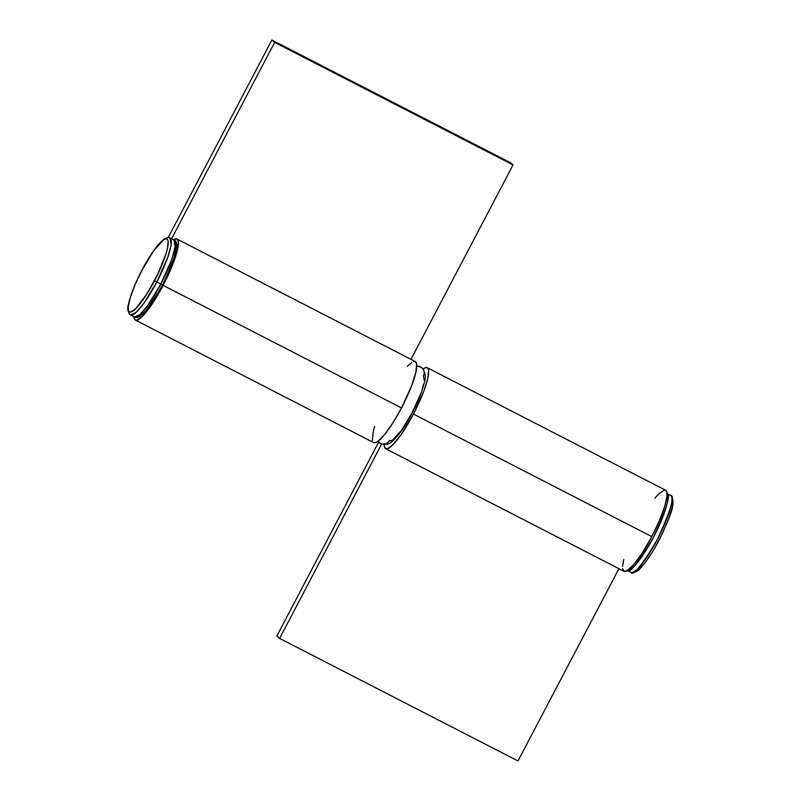 <?xml version="1.0" encoding="UTF-8"?>
<svg xmlns="http://www.w3.org/2000/svg" width="801" height="801" viewBox="0 0 801 801"><rect width="100%" height="100%" fill="white"/><g stroke="black" fill="none" stroke-linecap="round" stroke-linejoin="round"><path stroke-width="1.2" d="M377.992 441.311A6.829 6.698 130 0 0 379.093 442.553A6.829 6.698 -50 0 1 377.992 441.311M421.907 367.779A6.829 6.698 130 0 0 416.8 366.207A6.829 6.698 -50 0 1 423.379 375.999L424.22 380.235M379.093 442.553A6.829 6.698 -50 0 0 389.536 440.46L390.948 440.75L392.961 439.789L401.691 430.017L412.024 412.895L420.485 394.202M422.357 388.735L423.619 384.019M622.657 568.71L624.049 571.303L627.023 570.823L633.921 564.455L642.672 552.37L651.794 536.62A45.547 8.861 -62.8 0 0 665.661 490.282L427.283 367.729A45.547 8.861 117.2 0 1 413.416 414.057L651.794 536.62L659.363 520.76L664.72 506.422L667.043 495.799L666.943 492.415L665.631 490.262M384.22 443.744L384.77 447.829L386.973 448.9L392.971 444.735L401.261 434.372L413.416 414.057L423.999 390.698L427.914 377.972L428.565 369.852L427.614 367.939L425.842 367.579L423.048 368.981A45.547 8.861 117.2 0 1 427.283 367.729M378.643 442.122L276.826 636.064L279.609 638.397L381.636 444.054L279.609 638.397L517.987 760.95L618.933 568.68L517.987 760.95L279.609 638.397L276.826 636.064L378.643 442.122M664.219 490.132L658.552 494.047L654.868 498.172M623.739 559.519L622.597 566.307M385.631 448.73L624.009 571.293A45.547 8.861 -62.8 0 0 651.794 536.62L413.416 414.057A45.547 8.861 117.2 0 1 385.631 448.73A45.547 8.861 117.2 0 1 384.19 444.555M173.487 239.799A45.547 8.861 117.2 0 1 176.991 239.038A45.547 8.861 117.2 0 1 163.124 285.376A45.547 8.861 117.2 0 1 135.339 320.05A45.547 8.861 117.2 0 1 133.917 316.755L135.009 319.829L136.781 320.2L142.448 316.285L154.503 300.345L163.124 285.376L401.501 407.929L163.124 285.376L173.206 263.329L177.542 249.642L178.243 241.041L176.6 238.898L173.416 239.849M135.339 320.05L373.717 442.603A45.547 8.861 -62.8 0 0 401.501 407.929L392.88 422.908L384.51 434.713L377.661 441.551L375.158 442.753L373.386 442.392M407.288 366.377L411.794 362.402M413.566 361.541L414.978 361.451L416.62 363.594L415.919 372.205L411.584 385.882L401.501 407.929A45.547 8.861 -62.8 0 0 415.369 361.601L176.991 239.038M372.435 440.48L373.086 432.36L374.668 426.462M510.257 162.603L513.04 164.936L410.973 359.339L513.04 164.936L274.663 42.383L171.544 238.798L274.663 42.383L271.879 40.05L274.663 42.383L513.04 164.936L510.257 162.603L271.879 40.05L168.18 237.567L271.879 40.05L510.257 162.603M670.888 495.579C675.163 496.019 670.667 510.627 657.411 539.393C641.591 566.007 632.69 576.92 630.707 572.124L631.018 572.325A43.264 8.421 -62.8 0 0 657.851 538.542A43.264 8.421 -62.8 0 0 670.888 495.579L667.083 493.616L670.888 495.579A43.264 8.421 -62.8 0 0 670.577 495.368L670.888 495.579A2.273 2.233 -50 0 1 671.318 495.869A2.273 2.233 130 0 0 670.888 495.579M626.732 570.082C628.715 574.878 637.616 563.964 653.436 537.351C666.692 508.585 671.188 493.977 666.913 493.536M667.093 493.696A43.264 8.421 117.2 0 1 654.317 535.659A43.264 8.421 117.2 0 1 627.624 570.462M672.68 500.335L672.089 507.644L668.565 519.088L662.637 532.945L655.218 547.093M651.283 553.591L647.418 559.378M643.754 564.224L637.596 570.382L635.333 571.453M130.423 314.963L136.07 312.43L143.79 303.389L156.816 282.022L154.483 280.71C149.166 291.524 134.077 315.103 129.181 311.719C124.806 307.334 136.13 280.61 141.957 270.207L135.149 284.485L130.323 297.391L128.23 306.953L128.32 309.997L129.181 311.719L130.773 312.05L135.87 308.525L146.723 294.187L158.077 273.531L166.107 253.537L167.529 248.23L168.11 240.921L167.249 239.199L165.667 238.878L163.404 239.95L153.582 250.953L141.957 270.207C147.274 259.394 162.353 235.814 167.249 239.199C171.634 243.584 160.3 270.317 154.483 280.71L156.816 282.022A43.264 8.421 117.2 0 1 130.423 314.963L129.912 314.643C127.659 311.279 127.159 307.904 128.41 304.51C130.333 295.289 134.838 283.844 141.927 270.177C148.435 257.892 154.563 248.64 160.32 242.443L163.935 239.209C168.27 236.375 170.673 238.267 169.982 237.997A43.264 8.421 117.2 0 1 156.816 282.022L160.791 284.065L147.764 305.431L140.035 314.473L134.398 317.006A43.264 8.421 -62.8 0 0 160.791 284.065L156.816 282.022L167.759 257.351L171.144 244.615L169.982 237.997L173.957 240.04L175.119 246.658L171.734 259.394L160.791 284.065A43.264 8.421 -62.8 0 0 173.957 240.04C180.255 241.321 174.678 261.136 162.453 284.826C155.925 297.141 149.787 306.403 144.02 312.6C139.885 316.976 136.671 318.448 134.398 317.006L130.423 314.963M162.423 284.796L160.791 284.065L162.423 284.796M138.713 316.135L143.82 312.61M147.134 308.896L158.588 291.764M166.017 277.617L174.057 257.622L176.15 248.06L176.06 245.006M377.952 441.351L380.916 443.744C385.902 444.986 389.616 444.225 392.069 441.461C398.397 435.984 405.296 426.072 412.775 411.744C418.032 401.701 421.847 392.089 424.23 382.908C426.202 376.961 425.401 371.884 421.807 367.699L416.81 365.777M627.043 570.282L631.568 572.565C635.614 572.435 638.647 570.873 640.67 567.899C646.697 561.381 653.085 551.649 659.834 538.713C668.414 519.749 676.605 504.75 671.298 495.849L666.602 493.326"/></g></svg>
